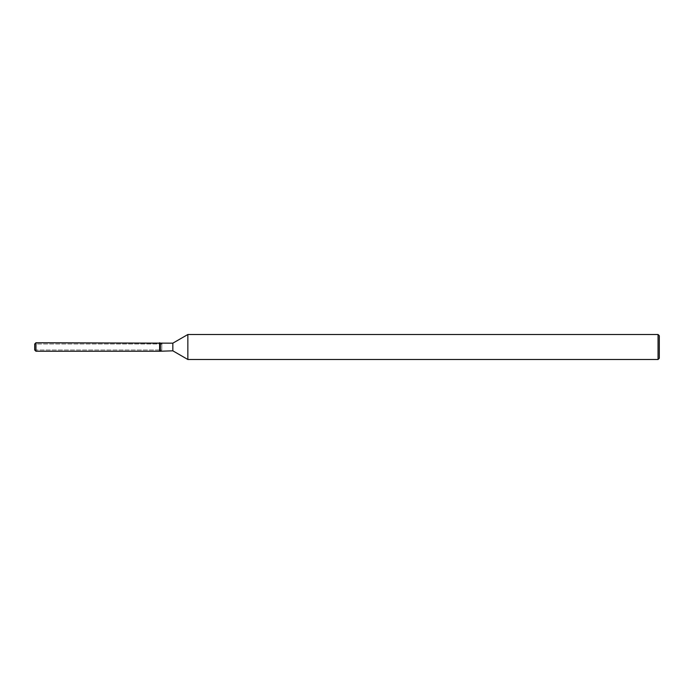 <?xml version="1.0" encoding="UTF-8"?>
<svg xmlns="http://www.w3.org/2000/svg" width="694" height="694" viewBox="0 0 694 694"><rect width="100%" height="100%" fill="white"/><g stroke="black" fill="none" stroke-linecap="round" stroke-linejoin="round"><path stroke-width="0.52" stroke-dasharray="3.47 2.6" d="M159.62 350.002L34.7 350.002L34.7 343.998L159.62 343.998L159.62 350.002L159.62 343.998M659.3 335.757L659.3 358.243M658.051 334.508L658.051 359.492M187.848 334.508L187.848 359.492M172.832 343.174L172.832 350.826M160.357 343.174L160.357 350.826L161.78 350.002L161.78 343.998L161.78 350.002L34.7 350.002L34.7 343.998L161.78 343.998M159.62 342.749L159.62 351.251L159.62 342.749M35.949 342.749L35.949 351.251"/><path stroke-width="1.04" d="M160.357 343.174L160.357 350.826L159.62 351.251L35.949 351.251L34.7 350.002L34.7 343.998L35.949 342.749L172.832 343.174L187.848 334.508L658.051 334.508L659.3 335.757L659.3 358.243L658.051 359.492L187.848 359.492L172.832 350.826L159.62 351.251L159.62 342.749L161.78 343.998M172.832 350.826L172.832 343.174M187.848 359.492L187.848 334.508M658.051 359.492L658.051 334.508M159.62 351.251L159.62 342.749M35.949 351.251L35.949 342.749M34.7 350.002L34.7 343.998"/></g></svg>
